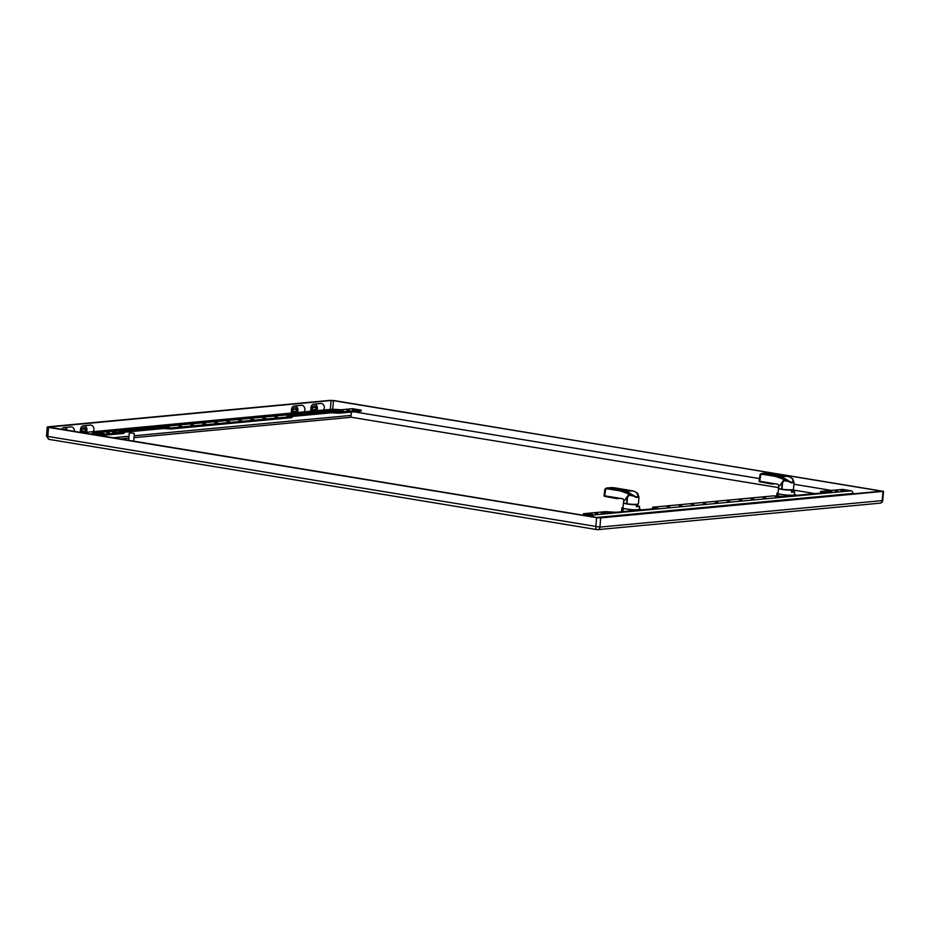 <?xml version="1.0" encoding="UTF-8"?>
<svg xmlns="http://www.w3.org/2000/svg" width="930" height="930" viewBox="0 0 930 930"><rect width="100%" height="100%" fill="white"/><g stroke="black" fill="none" stroke-linecap="round" stroke-linejoin="round"><path stroke-width="1.4" d="M636.597 505.304L639.549 506.315L636.469 506.827L636.643 504.734A8.172 0.977 -175.3 0 1 626.936 503.99A8.172 0.977 -175.3 0 1 623.426 502.886A8.172 0.977 -175.3 0 1 623.553 502.723A8.045 0.965 4.7 0 0 626.599 503.735L626.948 503.781A8.126 0.977 4.7 0 0 638.433 503.839L638.98 497.178M634.272 504.339L636.643 504.734M627.332 491.586L626.134 493.005L627.68 490.842L633.307 491.028L612.556 487.576M633.702 491.133L637.155 493.005C639.387 498.713 637.12 498.922 630.366 493.644L636.992 497.422L638.131 495.992L636.504 492.54M629.854 493.167L627.936 493.609L628.727 494.539L630.366 493.644L629.203 495.179L638.968 497.248L637.701 493.319L634.039 491.261M627.797 490.261L629.389 490.505A0.849 0.698 -95.4 0 0 629.099 490.529M632.644 490.935L629.598 490.343M629.389 490.505L611.487 488.145L614.056 487.994L612.626 487.564L606.662 487.948L604.895 489.168L604.035 495.957M614.184 487.762L614.195 488.587M627.459 489.947L614.695 487.843M613.428 488.297L612.672 487.587L613.428 488.297M627.192 497.492L629.203 495.179L628.727 494.539L624.483 500.584L622.751 498.794L604.686 495.818L605.709 489.017L607.092 488.308L605.058 489.599L606.813 487.959L612.672 487.587M627.529 491.714L629.203 492.737M607.092 488.308L611.242 488.169L625.483 490.517L620.415 490.947L627.936 493.609M623.274 490.935L627.053 491.459L627.68 490.842M607.581 488.39L622.391 490.831M620.798 490.575L608.034 488.471A0.849 0.698 84.6 0 0 607.581 488.157M613.707 497.306A18.042 10.044 99.4 0 0 616.439 498.526L604.523 496.341M616.439 498.526A18.042 10.044 99.4 0 0 619.415 498.248M637.782 494.376L637.155 493.005M624.483 500.584L622.751 498.794M639.549 506.315L639.305 509.245A8.172 0.977 -175.3 0 1 634.911 509.756A8.172 0.977 -175.3 0 1 626.529 509.012A8.172 0.977 -175.3 0 1 623.019 507.908L623.426 502.886M639.352 508.71A9.312 1.116 -175.3 0 1 640.444 509.338A9.312 1.116 -175.3 0 1 640.305 509.512L635.899 509.931A9.312 1.116 -175.3 0 1 629.54 509.559L623.181 508.501A9.312 1.116 -175.3 0 1 621.879 507.815A9.312 1.116 -175.3 0 1 622.019 507.641L623.042 507.548M629.424 511.023L629.54 509.559M622.926 511.628L623.181 508.501M350.261 417.082L778.666 487.622M791.57 489.75L814.971 493.598M134.048 433.264L129.607 432.903M794.406 494.156A9.312 1.116 -175.3 0 1 795.51 494.783A9.312 1.116 -175.3 0 1 795.359 494.958L790.965 495.376A9.312 1.116 -175.3 0 1 784.606 495.004L778.236 493.946A9.312 1.116 -175.3 0 1 776.934 493.26A9.312 1.116 -175.3 0 1 777.085 493.086L778.108 492.993M791.651 490.749L794.604 491.761L794.371 494.69A8.172 0.977 -175.3 0 1 789.965 495.202A8.172 0.977 -175.3 0 1 781.584 494.458A8.172 0.977 -175.3 0 1 778.073 493.353L778.491 488.331A8.172 0.977 -175.3 0 1 778.619 488.169M794.604 491.761L791.535 492.272L791.697 490.18A8.172 0.977 -175.3 0 1 782.002 489.436A8.172 0.977 -175.3 0 1 778.491 488.331M789.326 489.785L791.697 490.18M784.92 478.613L792.046 482.868L793.185 481.438L792.221 478.45C794.452 484.158 792.186 484.367 785.432 479.09L784.269 478.183L783.002 479.055L783.781 479.985L779.538 486.03L777.806 484.239L778.829 485.565L778.619 488.157A8.045 0.965 4.7 0 0 781.665 489.18L782.002 489.226A8.126 0.977 4.7 0 0 793.488 489.285L794.034 482.624M782.386 477.032L781.188 478.45L782.746 476.288L788.361 476.474L784.443 475.951A0.849 0.698 -95.4 0 0 784.153 475.974M788.768 476.579L791.558 477.985M782.246 482.937L784.257 480.624L783.781 479.985L785.432 479.09L784.257 480.624L794.034 482.693L792.755 478.764L789.105 476.706M787.71 476.381L784.664 475.788M784.443 475.951L766.553 473.591L769.11 473.44L767.622 473.021M769.238 473.219L769.261 474.033M782.851 475.707L769.761 473.289M777.806 484.239L759.74 481.263L760.775 474.463L762.158 473.754L760.124 475.056L761.879 473.405L767.738 473.033L768.482 473.742L767.738 473.033L768.819 473.138L782.56 475.393M792.221 478.45L792.837 479.822M782.595 477.16L784.269 478.183M762.158 473.754L766.308 473.614L780.537 475.962L775.481 476.393L783.002 479.055M778.329 476.381L782.107 476.904L782.746 476.288M775.864 476.021L777.457 476.276M760.066 474.498L759.089 481.403M768.773 482.751A18.042 10.044 99.4 0 0 771.493 483.972L759.577 481.787M771.493 483.972A18.042 10.044 99.4 0 0 774.469 483.693M784.478 496.469L784.606 495.004M778.061 496.143L778.236 493.946M592.654 516.801A1.36 1.116 -95.4 0 0 591.806 516.115L583.331 514.732L583.412 513.72L605.5 511.651L616.067 512.267L654.476 508.664L652.546 507.234L653.197 508.791M821.225 493.016L820.574 491.459L842.65 489.389L851.124 490.784A2.372 1.953 84.6 0 1 852.868 493.446L852.857 493.946M827.142 491.424L832.001 491.552L827.13 491.633M597.699 513.593L595.014 513.267L597.699 513.593M609.708 512.465L607.011 512.139L609.708 512.465M657.708 507.954L655.022 507.641L657.708 507.954M669.716 506.827L667.019 506.513L669.716 506.827M681.713 505.711L679.028 505.385L681.713 505.711M693.722 504.583L691.025 504.258L693.722 504.583M705.719 503.456L703.022 503.13L705.719 503.456M717.716 502.328L715.031 502.002L717.716 502.328M729.725 501.2L727.028 500.875L729.725 501.2M741.721 500.073L739.036 499.747L741.721 500.073M753.73 498.945L751.033 498.631L753.73 498.945M765.727 497.817L763.03 497.504L765.727 497.817M777.724 496.69L775.039 496.376L777.724 496.69M825.735 492.191L823.038 491.865L825.735 492.191M837.732 491.063L835.047 490.738L837.732 491.063M844.254 490.587L840.418 490.122L844.254 490.587M592.224 514.244L588.376 513.779L592.224 514.244M605.86 512.825L601.013 512.709L605.86 512.825M652.546 507.234L773.528 495.876L784.095 496.504L822.492 492.9L820.574 491.459M593.584 516.964A2.372 1.953 -95.4 0 0 591.887 515.115L583.412 513.72M81.886 432.706A3.894 3.197 84.6 0 1 81.735 432.555L82.619 431.288A2.197 1.814 -95.4 0 0 85.56 429.462A2.197 1.814 -95.4 0 0 81.956 429.335L81.677 432.671M80.294 432.45L80.573 429.102A3.894 3.197 84.6 0 1 83.398 425.754A3.894 3.197 84.6 0 1 86.606 427.963A3.894 3.197 84.6 0 1 86.165 432.322M93.116 431.671A3.894 3.197 -95.4 0 0 93.57 427.312A3.894 3.197 -95.4 0 0 90.361 425.103L83.398 425.754M82.619 431.288L85.188 431.043M65.658 430.032A2.197 1.814 -95.4 0 0 63.24 429.637M61.554 429.358A3.894 3.197 84.6 0 1 63.949 427.579A3.894 3.197 84.6 0 1 67.344 430.311M74.458 431.485A3.894 3.197 -95.4 0 0 70.913 426.928L63.949 427.579M292.892 412.92A3.894 3.197 84.6 0 1 292.729 412.757L293.601 411.478A2.197 1.814 -95.4 0 0 296.554 409.665A2.197 1.814 -95.4 0 0 292.938 409.537L292.659 412.943M291.241 413.071A2.116 1.744 84.6 0 1 291.253 412.99L291.555 409.305A3.894 3.197 84.6 0 1 294.38 405.957A3.894 3.197 84.6 0 1 297.6 408.165A3.894 3.197 84.6 0 1 297.147 412.513M304.11 411.862A3.894 3.197 -95.4 0 0 304.552 407.514A3.894 3.197 -95.4 0 0 301.343 405.294L294.38 405.957M293.601 411.478L296.182 411.246M323.547 410.037A3.894 3.197 -95.4 0 0 324 405.689A3.894 3.197 -95.4 0 0 320.792 403.469L313.829 404.132A3.894 3.197 84.6 0 1 317.037 406.34A3.894 3.197 84.6 0 1 316.595 410.688M312.329 411.095A3.894 3.197 84.6 0 1 312.166 410.932L313.05 409.665A2.197 1.814 -95.4 0 0 315.991 407.84A2.197 1.814 -95.4 0 0 312.387 407.712L312.108 411.118M313.05 409.665L315.619 409.421M310.69 411.246A2.116 1.744 84.6 0 1 310.69 411.165L311.004 407.48A3.894 3.197 84.6 0 1 313.829 404.132M333.452 400.656L882.233 491.133L597.304 517.568L48.523 427.103L331.103 400.516L333.452 400.656L332.742 409.188M880.071 503.153A2.964 2.964 0 0 0 882.744 500.445L882.221 500.607A2.964 2.441 -95.4 0 1 880.071 503.153L597.792 529.647A2.964 2.964 0 0 1 597.025 529.623L48.976 439.379L46.5 436.217L599.943 527.101A2.964 2.441 84.6 0 1 597.269 529.635A2.964 1.651 -80.6 0 1 597.025 529.623A2.964 1.651 -80.6 0 1 595.828 526.857L596.583 517.638L600.699 517.882L599.943 527.101L882.221 500.607L882.977 491.389L600.699 517.882M882.977 491.389L334.172 400.586L330.057 400.353L47.779 426.847L48.534 427.405L47.779 436.612A2.964 1.651 99.4 0 0 48.953 439.379A2.964 1.651 99.4 0 0 49.209 439.39M596.583 517.638L48.534 427.405M338.787 411.014L343.635 411.141L338.776 411.211M352.435 409.607L356.271 410.06L352.435 409.607M100.394 433.264L104.241 433.717L100.394 433.264M106.915 432.776L109.612 433.101L106.915 432.776M118.924 431.66L121.609 431.973L118.924 431.66M166.923 427.149L169.62 427.475L166.923 427.149M178.932 426.021L181.617 426.347L178.932 426.021M190.929 424.894L193.626 425.219L190.929 424.894M202.926 423.766L205.623 424.092L202.926 423.766M214.935 422.639L217.62 422.964L214.935 422.639M226.932 421.511L229.629 421.836L226.932 421.511M238.94 420.395L241.626 420.709L238.94 420.395M250.937 419.267L253.623 419.581L250.937 419.267M262.934 418.14L265.631 418.454L262.934 418.14M274.943 417.012L277.628 417.338L274.943 417.012M286.94 415.884L289.637 416.21L286.94 415.884M334.951 411.374L337.637 411.699L334.951 411.374M346.948 410.246L349.645 410.572L346.948 410.246M117.506 432.415L112.658 432.299L117.506 432.415M339.148 412.199L339.066 413.199L361.154 411.13L361.235 410.118L339.148 412.199L328.581 411.572L290.183 415.175L292.101 416.605L171.132 427.963L160.565 427.347L122.156 430.95L124.085 432.38L124.004 433.392L101.916 435.461L93.453 434.066A1.36 1.116 -95.4 0 0 92.512 434.461M160.565 427.347L160.483 428.346L123.353 431.834M171.132 427.963L171.05 428.974L160.483 428.346M292.101 416.605L292.02 417.617L171.05 428.974M328.581 411.572L328.499 412.583L291.369 416.059M339.066 413.199L328.499 412.583M348.959 417.442A2.372 1.953 -95.4 0 0 351.087 415.419L351.366 412.048M124.085 432.38L101.998 434.45L101.916 435.461M101.998 434.45L93.535 433.055A2.372 1.953 -95.4 0 0 93.116 433.043L352.354 408.712A2.372 1.953 84.6 0 1 352.772 408.723L361.235 410.118M93.116 433.043A2.372 1.953 -95.4 0 0 91.582 434.298M612.382 487.704A0.849 0.698 84.6 0 1 612.986 488.39M611.057 487.832A0.849 0.698 84.6 0 1 611.522 488.145L629.319 490.494L628.773 491.18M606.813 487.959L606.046 488.68M628.901 490.191L628.413 491.063M622.647 491.61L622.298 490.819L624.437 490.947A0.849 0.698 -95.4 0 0 624.332 490.97M624.588 490.959A0.849 0.698 -95.4 0 0 624.437 490.947L625.762 490.831A0.849 0.698 -95.4 0 0 625.611 490.854M625.902 490.831A0.849 0.698 -95.4 0 0 625.762 490.831L625.297 491.505M611.242 488.169L610.719 488.913M608.894 488.029A0.849 0.698 84.6 0 1 609.51 488.715M620.415 490.947L606.674 488.692M627.459 497.48L626.948 503.781M627.111 497.538L626.599 503.735M767.436 473.149A0.849 0.698 84.6 0 1 768.052 473.835M766.122 473.277A0.849 0.698 84.6 0 1 766.587 473.591L784.374 475.939L783.839 476.625M761.879 473.405L761.112 474.126M783.967 475.637L783.467 476.509M777.713 477.055L777.352 476.265L779.503 476.393A0.849 0.698 -95.4 0 0 779.398 476.416M779.642 476.404A0.849 0.698 -95.4 0 0 779.503 476.393L780.816 476.276A0.849 0.698 -95.4 0 0 780.677 476.3M780.967 476.276A0.849 0.698 -95.4 0 0 780.816 476.276L780.351 476.95M766.308 473.614L765.774 474.358M763.96 473.475A0.849 0.698 84.6 0 1 764.576 474.161M762.635 473.603A0.849 0.698 84.6 0 1 763.1 473.916L763.112 474.602M775.481 476.393L761.74 474.137M782.525 482.926L782.002 489.226M782.177 482.984L781.665 489.18M778.829 485.565L779.538 486.03M829.304 491.226L829.258 491.842M603.384 513.046L603.431 512.43M851.124 490.784L591.887 515.115M596.781 517.487L852.868 493.446M81.956 429.335L85.479 429.009M292.938 409.537L296.472 409.2M312.387 407.712L315.909 407.375M330.371 409.398L331.103 400.516M335.056 410.339A5.08 4.173 -95.4 0 0 332.091 409.235A5.08 4.173 -95.4 0 0 332.08 409.235L341.612 409.77M340.95 410.816L340.903 411.432M115.029 432.636L115.076 432.02M351.087 415.419L134.153 435.775M129.014 436.263L112.739 437.786M95.372 434.926L97.487 434.728M123.911 432.252L163.552 428.532M291.927 416.477L331.568 412.757M93.535 433.055L352.772 408.723M611.533 488.82L611.556 488.145M608.057 489.145L608.081 488.471M623.774 500.119L623.553 502.712M640.386 509.989L640.444 509.338M621.554 511.756L621.879 507.815M133.699 441.239L134.327 433.613M128.677 440.413L129.27 433.194M795.452 495.434L795.51 494.783M766.599 474.265L766.622 473.591M767.715 473.021L760.415 473.986M776.713 496.062L776.934 493.26M831.525 490.436L793.906 484.239M758.996 478.497L353.97 411.804M883.5 491.238L882.744 500.445M46.5 436.217L47.256 426.998M332.091 409.235L81.945 432.717M120.005 438.983L128.863 438.158M134.001 437.67L349.366 417.454"/></g></svg>
